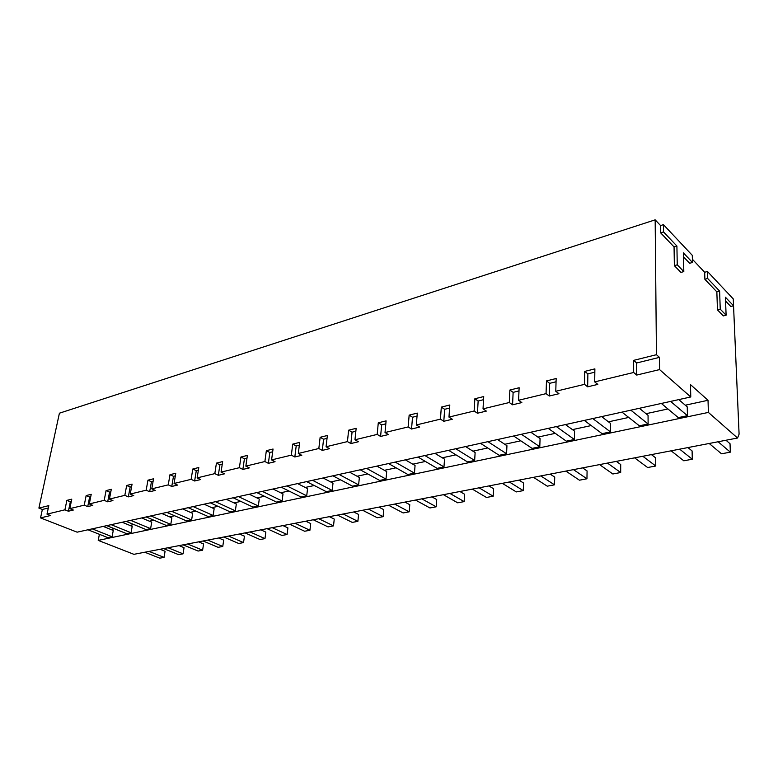 <?xml version="1.0" encoding="UTF-8"?>
<svg xmlns="http://www.w3.org/2000/svg" width="778" height="778" viewBox="0 0 778 778"><rect width="100%" height="100%" fill="white"/><g stroke="black" fill="none" stroke-linecap="round" stroke-linejoin="round"><path stroke-width="1.17" d="M38.9 508.092L42.362 509.464L40.544 517.905L50.473 515.522L47.001 514.151L48.81 505.632L38.9 508.092L59.41 413.196L655.164 219.843L660.58 225.571L663.449 224.657L692.294 255.34L692.469 262.468L683.424 252.928L683.813 271.59L677.249 264.821L676.909 246.052L663.546 231.961L663.449 224.657M733.411 302.7L739.09 434.163L737.554 438.014L133.913 554.325L98.222 540.399L708.379 412.418L737.554 438.014M707.465 271.483L733.265 298.927L733.537 305.783L725.436 297.245L726.107 315.197L720.243 309.158L719.611 291.098L707.679 278.505L707.465 271.483L704.683 272.281L704.887 279.302L707.679 278.505M692.391 259.259L704.683 272.281M47.001 514.151L64.914 509.823L66.869 500.371L70.341 501.791L68.406 511.224L64.914 509.823M656.447 354.7L659.443 357.374L636.696 362.976L633.652 360.36L656.447 354.7L655.164 219.843M633.652 360.36L633.662 372.487L594.693 381.891L594.878 368.869L584.745 371.398L584.511 384.351L555.774 391.295L556.153 378.516L546.467 380.928L546.059 393.639L518.595 400.271L519.13 387.736L509.882 390.041L509.298 402.518L483.031 408.858L483.721 396.556L474.862 398.764L474.133 411.008L448.974 417.086L449.801 404.998L441.311 407.118L440.445 419.138L416.327 424.963L417.29 413.099L409.15 415.131L408.158 426.937L385.022 432.529L386.102 420.869L378.283 422.814L377.174 434.416L354.963 439.784L356.149 428.328L348.641 430.195L347.426 441.603L326.079 446.757L327.363 435.495L320.147 437.294L318.834 448.507L298.314 453.467L299.686 442.39L292.732 444.121L291.342 455.149L271.59 459.915L273.039 449.023L266.348 450.686L264.88 461.539L245.848 466.129L247.385 455.412L240.937 457.017L239.391 467.695L221.049 472.12L222.654 461.578L216.43 463.124L214.816 473.627L197.135 477.896L198.798 467.51L192.798 469.008L191.125 479.345L174.058 483.469L175.779 473.248L169.983 474.687L168.252 484.869L151.778 488.847L153.548 478.781L147.956 480.182L146.167 490.198L130.247 494.049L132.066 484.13L126.658 485.482L124.83 495.353L109.435 499.077L111.303 489.304L106.071 490.607L104.194 500.342L89.305 503.93L91.211 494.312L86.154 495.567L84.238 505.155L69.826 508.637L71.77 499.155L66.869 500.371M40.544 517.905L77.129 532.171L690.776 396.965L690.494 384.624L708.029 400.281L685.282 405.202M68.406 511.224L73.317 510.047L69.826 508.637M86.154 495.567L89.626 497.025L87.729 506.595L84.238 505.155M87.729 506.595L92.806 505.379L89.305 503.93M106.071 490.607L109.552 492.104L107.695 501.81L104.194 500.342M107.695 501.81L112.936 500.555L109.435 499.077M126.658 485.482L130.15 487.018L128.331 496.87L124.83 495.353M128.331 496.87L133.748 495.567L130.247 494.049M147.956 480.182L151.447 481.747L149.677 491.754L146.167 490.198M149.677 491.754L155.279 490.412L151.778 488.847M169.983 474.687L173.475 476.301L171.763 486.464L168.252 484.869M171.763 486.464L177.569 485.073L174.058 483.469M192.798 469.008L196.289 470.671L194.626 480.989L191.125 479.345M194.626 480.989L200.646 479.549L197.135 477.896M216.43 463.124L219.921 464.826L218.326 475.309L214.816 473.627M218.326 475.309L224.55 473.812L221.049 472.12M240.937 457.017L244.418 458.777L242.882 469.426L239.391 467.695M242.882 469.426L249.349 467.879L245.848 466.129M266.348 450.686L269.82 452.495L268.371 463.318L264.88 461.539M268.371 463.318L275.072 461.714L271.59 459.915M292.732 444.121L296.194 445.979L294.823 456.978L291.342 455.149M294.823 456.978L301.786 455.315L298.314 453.467M320.147 437.294L323.59 439.21L322.296 450.394L318.834 448.507M322.296 450.394L329.541 448.663L326.079 446.757M348.641 430.195L352.064 432.169L350.868 443.557L347.426 441.603M350.868 443.557L358.395 441.748L354.963 439.784M378.283 422.814L381.677 424.856L380.588 436.429L377.174 434.416M380.588 436.429L388.436 434.552L385.022 432.529M409.15 415.131L412.515 417.232L411.543 429.018L408.158 426.937M411.543 429.018L419.712 427.064L416.327 424.963M441.311 407.118L444.646 409.296L443.8 421.287L440.445 419.138M443.8 421.287L452.31 419.245L448.974 417.086M474.862 398.764L478.149 401.01L477.439 413.225L474.133 411.008M477.439 413.225L486.328 411.095L483.031 408.858M509.882 390.041L513.13 392.375L512.566 404.813L509.298 402.518M512.566 404.813L521.844 402.586L518.595 400.271M546.467 380.928L549.667 383.34L549.268 396.021L546.059 393.639M549.268 396.021L558.974 393.697L555.774 391.295M584.745 371.398L587.876 373.897L587.653 386.822L584.511 384.351M587.653 386.822L597.815 384.39L594.693 381.891M636.696 362.976L636.715 375.064L633.662 372.487M636.715 375.064L659.569 369.589L690.776 396.965M87.972 529.789L107.831 537.637L112.09 536.742L113.267 530.46L103.231 526.424M92.222 528.855L112.09 536.742M99.399 534.301L98.222 540.399M667.942 408.956L646.041 413.702M628.731 417.446L608.464 421.832M591.212 425.566L572.462 429.621M555.268 433.346L537.919 437.1M520.803 440.805L504.766 444.277M487.728 447.963L472.907 451.172M455.957 454.838L442.283 457.804M425.42 461.451L412.807 464.184M396.041 467.811L384.42 470.32M367.761 473.928L357.073 476.243M340.521 479.822L330.699 481.952M314.254 485.511L305.258 487.456M288.92 490.996L280.683 492.775M264.462 496.286L256.944 497.91M240.84 501.402L234.003 502.88M218.015 506.342L211.811 507.684M195.939 511.117L190.328 512.332M174.583 515.746L169.536 516.835M153.908 520.219L149.386 521.192M133.874 524.557L129.868 525.422M114.473 528.748L110.933 529.517M708.029 400.281L708.379 412.418M111.157 524.683L131.054 532.745L126.668 533.669L106.771 525.646M131.054 532.745L132.202 526.385L122.156 522.252M130.694 520.375L150.601 528.632L146.079 529.585L126.172 521.367M150.601 528.632L151.729 522.174L141.674 517.954M150.854 515.931L170.781 524.391L166.113 525.374L146.186 516.962M170.781 524.391L171.88 517.837L161.814 513.519M171.685 511.34L191.612 520.005L186.788 521.027L166.862 512.401M191.612 520.005L192.672 513.363L182.616 508.938M193.207 506.604L213.123 515.483L208.144 516.534L188.227 507.694M213.123 515.483L214.144 508.744L204.099 504.202M215.457 501.693L235.345 510.806L230.2 511.885L210.303 502.831M235.345 510.806L236.337 503.969L226.301 499.311M238.476 496.627L258.325 505.972L253.006 507.091L233.147 497.803M258.325 505.972L259.278 499.029L249.261 494.254M262.303 491.375L282.103 500.974L276.598 502.131L256.789 492.591M282.103 500.974L283.007 493.913L273.02 489.012M286.985 485.939L306.717 495.79L301.018 496.996L281.266 487.203M306.717 495.79L307.563 488.633L297.614 483.595M312.561 480.308L332.206 490.432L326.303 491.677L306.629 481.611M332.206 490.432L333.003 483.157L323.103 477.984M339.082 474.463L358.619 484.869L352.502 486.162L332.935 475.815M358.619 484.869L359.368 477.478L349.517 472.158M366.603 468.395L386.014 479.112L379.664 480.444L360.224 469.805M386.014 479.112L386.695 471.594L376.912 466.119M395.185 462.093L414.45 473.131L407.857 474.512L388.553 463.562M414.45 473.131L415.063 465.487L405.357 459.856M424.885 455.548L443.975 466.917L437.129 468.356L418 457.075M443.975 466.917L444.52 459.146L434.902 453.35M455.782 448.75L474.658 460.459L467.539 461.957L448.605 450.326M474.658 460.459L475.125 452.563L465.614 446.582M487.932 441.661L506.575 453.749L499.165 455.305L480.464 443.304M506.575 453.749L506.945 445.706L497.56 439.541M521.425 434.28L539.786 446.757L532.074 448.381L513.645 436.001M539.786 446.757L540.068 438.578L530.82 432.208M556.338 426.587L574.388 439.482L566.355 441.175L548.227 428.377M574.388 439.482L574.572 431.148L565.48 424.574M592.778 418.564L610.467 431.887L602.084 433.657L584.307 420.431M610.467 431.887L610.535 423.407L601.627 416.609M630.832 410.181L648.113 423.971L639.36 425.809L621.982 412.126M648.113 423.971L648.055 415.335L639.36 408.294M670.617 401.409L687.431 415.695L687.246 406.894L678.786 399.61M687.431 415.695L678.29 417.621L661.358 403.451M144.796 552.234L159.801 558.157L164.061 557.369L165.082 551.281L160.103 549.278M149.055 551.408L164.061 557.369L165.082 551.281M168.038 547.751L183.054 553.839L178.658 554.656L163.652 548.597M184.046 547.673L183.054 553.839L184.046 547.673L179.066 545.631M187.605 543.978L202.611 550.202L198.089 551.048L183.083 544.853M203.573 543.948L202.611 550.202L203.573 543.948L198.594 541.867M207.775 540.097L222.761 546.457L218.103 547.323L203.107 540.992M223.694 540.126L222.761 546.457L223.694 540.126L218.725 537.987M228.576 536.091L243.543 542.597L238.739 543.491L223.763 537.015M244.438 536.168L243.543 542.597L244.438 536.168L239.478 533.99M250.039 531.948L264.977 538.619L260.017 539.533L245.07 532.911M265.833 532.103L264.977 538.619L265.833 532.103L260.883 529.867M272.193 527.678L287.092 534.505L281.976 535.459L267.068 528.67M287.092 534.505L287.918 527.892L282.978 525.607M295.076 523.273L309.926 530.265L304.645 531.248L289.776 524.294M309.926 530.265L310.704 523.555L305.783 521.211M318.727 518.712L333.519 525.879L328.053 526.9L313.252 519.772M333.519 525.879L334.248 519.072L329.347 516.67M343.186 514.005L357.89 521.357L352.249 522.398L337.516 515.094M357.89 521.357L358.58 514.443L353.708 511.973M368.48 509.133L383.107 516.67L377.272 517.749L362.626 510.261M383.107 516.67L383.739 509.648L378.896 507.12M394.67 504.086L409.189 511.817L403.15 512.945L388.601 505.253M409.189 511.817L409.773 504.698L404.959 502.102M421.802 498.854L436.205 506.799L429.942 507.966L415.51 500.069M436.205 506.799L436.721 499.564L431.955 496.899M449.917 493.437L464.184 501.606L457.697 502.812L443.402 494.691M464.184 501.606L464.631 494.254L459.915 491.511M479.083 487.816L493.194 496.218L486.464 497.463L472.324 489.119M493.194 496.218L493.573 488.74L488.895 485.929M509.357 481.99L523.273 490.626L516.3 491.92L502.335 483.342M523.273 490.626L523.575 483.031L518.975 480.133M540.788 475.932L554.51 484.82L547.265 486.172L533.494 477.332M554.51 484.82L554.724 477.099L550.192 474.113M573.464 469.63L586.952 478.791L579.425 480.191L565.878 471.098M586.952 478.791L587.079 470.943L582.615 467.87M607.453 463.085L620.679 472.528L612.85 473.987L599.556 464.602M620.679 472.528L620.708 464.534L616.332 461.373M642.822 456.268L655.757 466.012L647.617 467.52L634.615 457.853M655.757 466.012L655.689 457.882L651.41 454.615M679.68 449.169L692.284 459.224L683.804 460.8L671.122 450.812M692.284 459.224L692.099 450.948L687.937 447.574M718.113 441.758L730.347 452.154L730.036 443.723L725.991 440.241M709.186 443.479L721.507 453.798L730.347 452.154M42.362 509.464L48.304 508.005M660.58 225.571L660.668 232.865L663.546 231.961M683.813 271.59L680.954 272.417L674.37 265.668L674.059 246.927L660.668 232.865M692.469 262.468L689.648 263.295L683.502 256.847M726.107 315.197L723.336 315.917L717.462 309.887L716.849 291.857L704.887 279.302M733.537 305.783L730.805 306.503L725.582 301.018M659.443 357.374L659.569 369.589M674.059 246.927L676.909 246.052M674.37 265.668L677.249 264.821M717.462 309.887L720.243 309.158M716.849 291.857L719.611 291.098M70.341 501.791L71.275 501.567M89.626 497.025L90.725 496.753M109.552 492.104L110.826 491.793M130.15 487.018L131.608 486.658M151.447 481.747L153.101 481.339M173.475 476.301L175.342 475.844M196.289 470.671L198.371 470.155M219.921 464.826L222.245 464.252M244.418 458.777L246.996 458.135M269.82 452.495L272.67 451.794M296.194 445.979L299.336 445.201M323.59 439.21L327.042 438.354M352.064 432.169L355.847 431.236M381.677 424.856L385.83 423.825M412.515 417.232L417.047 416.113M444.646 409.296L449.587 408.071M478.149 401.01L483.546 399.678M513.13 392.375L518.994 390.916M549.667 383.34L556.056 381.765M587.876 373.897L594.83 372.176"/></g></svg>
